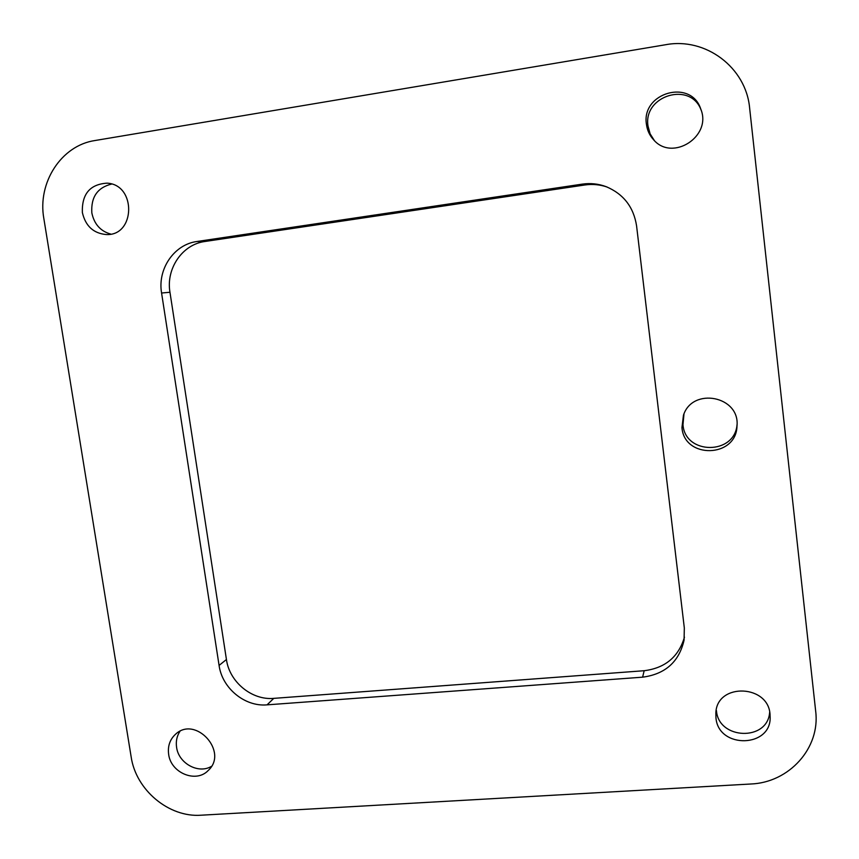 <?xml version="1.0" encoding="UTF-8"?>
<svg xmlns="http://www.w3.org/2000/svg" width="859" height="859" viewBox="0 0 859 859"><rect width="100%" height="100%" fill="white"/><g stroke="black" fill="none" stroke-linecap="round" stroke-linejoin="round"><path stroke-width="1.29" d="M716.449 710.64C718.403 739.835 767.903 741.564 769.653 712.197M701.159 110.188C690.657 80.95 642.876 95.574 648.019 126.069L650.123 133.843L654.386 140.586M179.96 731.331C176.847 736.056 175.73 741.381 176.589 747.309C178.586 763.404 198.483 774.303 211.486 766.325M607.206 187.069C599.936 184.578 592.474 183.88 584.829 184.986L204.957 241.486C182.355 244.364 165.841 268.631 169.964 292.264L226.432 659.519C229.45 681.992 251.848 700.45 273.774 698.367L644.175 670.718C665.167 668.077 678.599 656.888 684.462 637.163M111.627 184.062C97.443 187.53 90.85 197.141 91.838 212.914C94.168 224.124 100.482 231.189 110.779 234.099M683.979 413.984L682.98 424.711C685.02 454.959 734.778 455.184 737.043 424.647M715.955 717.748L715.848 713.228C716.481 682.132 769.975 684.344 770.072 715.772C772.767 747.856 718.231 749.52 715.955 717.748M646.43 124.265C641.125 92.654 691.108 78.394 700.804 109.147C712.175 136.42 672.372 161.922 653.635 139.813C649.587 135.454 647.192 130.267 646.43 124.265M168.654 754.342C167.58 746.16 169.889 739.449 175.569 734.209C195.627 715.225 228.827 752.012 208.232 770.469C196.163 783.429 170.844 773.025 168.654 754.342M267.052 704.852C244.836 706.936 222.137 688.209 219.077 665.424L161.578 293.016C157.38 269.039 174.087 244.428 196.99 241.497L582.284 184.127C590.455 182.946 598.401 183.783 606.121 186.65C623.462 193.951 633.609 207.008 636.573 225.831L684.322 627.95L684.075 640.17C679.072 661.838 665.253 674.165 642.607 677.171L267.052 704.852L273.774 698.367M201.178 815.202C168.901 817.671 135.883 790.001 131.148 756.854L43.841 218.54C37.313 182.784 61.257 145.472 94.898 140.543L665.596 44.732C705.529 37.066 746.095 67.442 749.639 108.116L815.663 711.08C820.506 748.092 789.067 782.667 750.68 784.009L201.178 815.202M82.357 212.517C81.755 194.027 89.991 184.245 107.042 183.16C136.549 184.513 135.486 236.204 106.194 234.539C93.438 233.358 85.492 226.014 82.357 212.517M681.96 427.557L683.442 415.305C692.418 386.754 740.254 396.139 736.99 426.085C736.335 458.008 684.14 459.103 681.96 427.557M219.077 665.424L226.432 659.519M161.578 293.016L169.964 292.264M196.99 241.497L204.957 241.486M582.284 184.127L584.829 184.986M642.607 677.171L644.175 670.718"/></g></svg>
